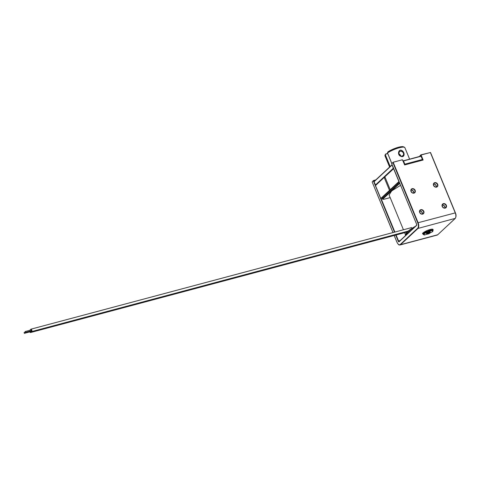 <?xml version="1.0" encoding="UTF-8"?>
<svg xmlns="http://www.w3.org/2000/svg" width="480" height="480" viewBox="0 0 480 480"><rect width="100%" height="100%" fill="white"/><g stroke="black" fill="none" stroke-linecap="round" stroke-linejoin="round"><path stroke-width="0.72" d="M437.838 234.648L437.196 235.062A4.476 2.22 -104.9 0 0 437.706 234.774L455.124 218.52A4.476 2.22 -104.9 0 0 455.238 212.826L430.38 152.514L421.062 154.998L423.126 160.008L404.652 164.736L402.396 159.774L393.072 162.264L391.71 163.71L416.586 224.076M404.634 164.94L402.57 159.936L404.634 164.94L423.126 160.008M428.982 233.46L429.258 233.562A5.376 1.194 -22.4 0 1 432.33 231.816L432.558 231.432M432.51 230.166L432.414 229.926A5.376 1.194 -22.4 0 1 433.086 230.196A5.376 1.194 -22.4 0 1 432.768 230.904L432.81 231.372A5.376 1.194 -22.4 0 1 432.3 231.114A5.376 1.194 -22.4 0 1 432.504 230.532L432.51 230.166A5.376 1.194 157.6 0 0 432.102 230.172L431.868 230.544A5.376 1.194 -22.4 0 1 428.484 231.444L428.172 231.222A5.376 1.194 157.6 0 0 427.446 231.516L427.374 231.9A5.376 1.194 -22.4 0 1 424.302 233.646L423.87 233.544A5.376 1.194 157.6 0 0 423.564 233.832L423.822 234.09A5.376 1.194 -22.4 0 1 424.332 234.348A5.376 1.194 -22.4 0 1 424.128 234.93L424.128 234.93A5.106 1.134 157.6 0 0 424.764 234.918A5.376 1.194 -22.4 0 1 428.142 234.018L428.262 233.754M432.87 231.144L432.81 231.372A5.106 1.134 157.6 0 1 432.33 231.816M432.768 230.904A5.376 1.194 -22.4 0 1 432.318 230.82M428.07 230.982A5.376 1.194 -22.4 0 1 432 229.932A5.376 1.194 -22.4 0 1 428.07 230.982L428.172 231.222M423.774 233.304A5.376 1.194 -22.4 0 1 427.35 231.276A5.376 1.194 -22.4 0 1 423.774 233.304L423.87 233.544M424.332 234.804L424.764 234.918M424.11 234.156A5.376 1.194 -22.4 0 1 423.816 234.57L423.918 234.81M423.816 234.57A5.376 1.194 -22.4 0 1 423.15 234.294A5.376 1.194 -22.4 0 1 423.462 233.592L423.564 233.832M390.51 189.618L390.21 189.696L384.888 176.778L393.696 168.63M390.21 189.696L398.922 181.572L393.6 168.654M400.578 185.322L391.686 190.902L389.088 194.964L403.434 229.764M405.588 235.002L407.802 231.282L415.632 226.134M382.17 198.12L380.79 198.486L375.468 185.568L384.174 177.444L385.062 177.204M380.79 198.486L389.502 190.362L384.174 177.444M29.664 330.348A1.254 0.624 75.1 0 1 29.916 330.108A1.254 0.624 75.1 0 1 30 330.096A1.254 0.624 75.1 0 1 30.258 330.186M30.558 330.108A1.254 0.624 75.1 0 1 30.912 329.178A1.254 0.624 75.1 0 1 30.996 329.166A1.254 0.624 75.1 0 1 31.86 330.312A1.254 0.624 75.1 0 1 31.56 331.602A1.254 0.624 75.1 0 1 30.792 330.972A1.254 0.624 75.1 0 1 30.564 332.532A1.254 0.624 75.1 0 1 29.796 331.902M30.384 331.08L30.354 331.752L24.342 333.354L24.114 332.49L24.342 333.354M25.11 331.56L31.122 329.958L31.35 330.822L25.338 332.43L25.11 331.56L25.338 332.43M387.81 152.04L387.486 152.958M389.862 166.782L385.086 155.202L385.818 154.176L385.092 155.004A10.668 2.37 157.6 0 0 385.062 155.058A10.668 2.37 157.6 0 0 384.978 155.538M385.38 154.35L385.008 155.862A10.746 2.382 -22.4 0 1 385.086 155.202L385.44 155.016L390.174 166.488M400.518 156.168C404.568 158.226 405.246 152.838 402.234 150.756C398.826 148.086 396.798 154.722 400.518 156.168M413.712 193.008L413.544 191.574L412.182 190.278L411.042 190.146A2.202 1.848 -133 0 1 413.124 190.878A2.202 1.848 -133 0 1 413.724 193.008M413.796 193.002A2.202 1.848 47 0 0 414.48 192.624A2.202 1.848 47 0 0 414.33 189.75A2.202 1.848 47 0 0 411.474 189.402A2.202 1.848 47 0 0 411.132 191.508A2.202 1.848 47 0 0 413.796 193.002M433.68 185.49A2.202 1.848 47 0 0 436.344 186.984A2.202 1.848 47 0 0 437.028 186.606A2.202 1.848 47 0 0 436.878 183.738A2.202 1.848 47 0 0 434.028 183.384A2.202 1.848 47 0 0 433.68 185.49M433.59 184.116A2.202 1.848 -133 0 1 435.672 184.86A2.202 1.848 -133 0 1 436.272 186.99L436.092 185.556L434.73 184.26L433.59 184.128M419.784 212.502A2.202 1.848 47 0 0 422.448 213.99A2.202 1.848 47 0 0 423.132 213.618A2.202 1.848 47 0 0 422.982 210.744A2.202 1.848 47 0 0 420.132 210.396A2.202 1.848 47 0 0 419.784 212.502M419.694 211.128A2.202 1.848 -133 0 1 421.776 211.872A2.202 1.848 -133 0 1 422.376 214.002L422.196 212.568L420.834 211.272L419.694 211.14M436.554 187.122A2.472 2.076 47 0 0 436.974 183.306A2.472 2.076 47 0 0 433.38 184.26A2.472 2.076 47 0 0 436.554 187.122M422.658 214.134A2.472 2.076 47 0 0 423.072 210.312A2.472 2.076 47 0 0 419.484 211.272A2.472 2.076 47 0 0 422.658 214.134M445.206 208.116A2.472 2.076 47 0 0 445.626 204.294A2.472 2.076 47 0 0 442.032 205.254A2.472 2.076 47 0 0 445.206 208.116M414.006 193.14A2.472 2.076 47 0 0 414.42 189.324A2.472 2.076 47 0 0 410.832 190.278A2.472 2.076 47 0 0 414.006 193.14M455.676 217.578A4.212 2.088 -104.9 0 0 455.358 212.862L418.11 222.732L393.246 162.42L392.916 162.582L417.774 222.894A4.212 2.088 -104.9 0 1 417.666 228.246L400.248 244.5A4.212 2.088 -104.9 0 1 397.014 242.262L394.218 235.482M419.58 156.444L420.882 154.842L430.524 152.508L420.918 154.842M419.544 156.342L420.72 154.986M392.91 162.408L391.686 163.752L393.072 162.264L402.396 159.774L393.108 162.264M375.492 180.186L373.404 180.564L372.156 181.95L393.006 232.548M400.182 240.54L398.556 240.978L396.084 234.984M394.878 232.05L381.018 198.426M374.052 181.53L373.698 180.666L373.362 180.822L394.518 232.146M375.792 179.904L373.554 180.504M373.356 180.648L372.132 181.992L373.404 180.564L375.804 179.892M416.526 225.324L399.156 241.494A0.894 0.444 -104.9 0 0 399.15 241.506L399.138 241.512A0.894 0.444 -104.9 0 1 398.556 240.978L398.22 241.134L395.724 235.08M432.966 229.908A5.64 1.254 157.6 0 0 427.374 230.442A5.64 1.254 157.6 0 0 423.024 234M455.268 218.37L417.996 228.432A4.476 2.22 -104.9 0 0 418.11 222.732L417.774 222.894M455.334 212.808L430.524 152.508L455.382 212.82C456.318 214.842 456.264 216.726 455.208 218.472L437.706 234.774L400.572 244.68L417.996 228.432L417.666 228.246M398.22 241.134A1.164 0.576 -104.9 0 0 399.114 241.752L416.538 225.504A1.164 0.576 -104.9 0 0 416.568 224.022M398.532 244.434A4.476 2.22 -104.9 0 0 400.062 244.968A4.476 2.22 -104.9 0 0 400.572 244.68L400.248 244.5M419.544 156.45L420.882 154.842L421.128 156.138M422.568 159.618L422.688 159.918M442.332 206.484A2.202 1.848 47 0 0 445.002 207.972A2.202 1.848 47 0 0 445.686 207.6A2.202 1.848 47 0 0 445.536 204.726A2.202 1.848 47 0 0 442.68 204.378A2.202 1.848 47 0 0 442.332 206.484M444.912 207.984L444.744 206.55L443.388 205.254L442.242 205.122A2.202 1.848 -133 0 1 444.324 205.854A2.202 1.848 -133 0 1 444.924 207.984M391.734 163.764L416.544 224.064L416.664 225.198M416.538 225.504L399.114 241.752M372.18 182.004L392.97 232.56M432.504 230.532A5.106 1.134 157.6 0 0 431.868 230.544M428.484 231.444A5.106 1.134 157.6 0 0 427.374 231.9M424.302 233.646A5.106 1.134 157.6 0 0 423.822 234.09M426.588 233.19A2.058 0.456 157.6 0 0 428.472 233.16A2.058 0.456 157.6 0 0 429.888 231.84A2.058 0.456 157.6 0 0 426.588 233.19M428.142 234.018A5.106 1.134 157.6 0 0 429.258 233.562M426.576 233.202A1.794 0.396 157.6 0 0 427.998 232.998A1.794 0.396 157.6 0 0 429.72 232.086A1.794 0.396 157.6 0 0 429.876 231.84M382.662 196.992A0.45 0.378 47 0 0 382.518 197.07L397.668 182.94A0.45 0.378 47 0 1 397.806 182.862A3.132 0.696 -22.4 0 1 399.192 181.968M399.858 183.582A3.132 0.696 157.6 0 0 398.472 184.476L383.328 198.606A3.132 0.696 157.6 0 0 384.714 199.068L390.18 197.61L384.714 199.068M407.778 231.492A21.492 4.77 -22.4 0 1 415.404 226.338M405.684 235.41A21.942 4.866 -22.4 0 1 407.568 231.996A21.942 4.866 -22.4 0 1 414.426 227.25M411.264 230.202A21.942 4.866 157.6 0 0 407.904 232.8A21.942 4.866 157.6 0 0 406.158 234.966M399.186 181.956L397.668 182.94A0.45 0.378 47 0 0 397.596 183.366L382.452 197.496L382.782 198.306L397.926 184.176A0.45 0.378 47 0 0 398.472 184.476M399.318 182.274A3.582 0.792 -22.4 0 0 397.596 183.366L397.926 184.176A3.582 0.792 157.6 0 1 399.654 183.084M383.328 198.606A0.45 0.378 47 0 1 382.782 198.306A3.582 0.792 157.6 0 0 382.476 198.87L382.146 198.06A3.582 0.792 -22.4 0 1 382.452 197.496A0.45 0.378 47 0 1 382.518 197.07L382.146 198.06M384.6 199.098L384.66 199.098C382.992 199.422 382.266 199.35 382.476 198.87M404.658 164.658L404.82 164.172L422.406 159.48L421.074 156.252L422.502 159.462M404.514 164.31L404.82 164.172L403.488 160.944L421.074 156.252L403.344 160.782M375.978 185.094L375.372 184.986L374.04 181.752L392.166 164.922M375.402 185.04L393.294 168.27L392.088 164.736L374.082 181.5L391.95 164.862M404.574 164.454L422.142 160.062M393.498 168.15L393.624 168.45L375.96 185.106M403.182 161.082L403.488 160.944L403.146 160.926M374.064 181.812L375.6 185.172M422.406 159.48L422.4 159.822L422.406 159.48M391.8 163.404L387.498 152.958A10.746 2.382 -22.4 0 1 398.07 148.116A10.746 2.382 -22.4 0 1 404.88 147.672L409.596 159.108M401.724 146.658A9.738 2.16 157.6 0 0 387.954 151.848L398.562 147.21C403.584 146.142 403.038 146.844 403.35 146.784A9.93 2.202 157.6 0 0 387.858 151.938L387.48 152.778A10.668 2.37 157.6 0 1 404.274 147.144L404.88 147.672M387.624 153.498L385.674 154.02M404.676 147.42A10.668 2.37 157.6 0 0 404.274 147.144L403.35 146.784M398.64 153.15A2.688 2.256 -133 0 1 399.27 151.746A2.688 2.256 -133 0 1 400.104 151.29A2.688 2.256 -133 0 1 403.098 152.616A2.688 2.256 -133 0 1 402.93 155.676A2.688 2.256 -133 0 1 401.49 156.21M398.73 153.846A2.688 2.256 -133 0 1 400.806 156.072M398.856 154.26A2.766 2.322 -133 0 1 400.716 151.074A2.766 2.322 -133 0 1 403.71 154.224A2.766 2.322 -133 0 1 400.452 155.94A2.766 2.322 -133 0 1 398.856 154.26M387.702 153.672L385.464 154.17L387.624 153.486M387.528 153.036L391.734 163.47M437.196 235.062L400.062 244.968C399.186 244.662 399.078 246 396.99 242.304L394.182 235.494M414.48 192.624L413.826 192.984C412.104 193.734 409.812 190.008 411.474 189.402M445.686 207.6L445.032 207.954C443.31 208.71 441.012 204.984 442.68 204.378M422.73 159.906L404.682 164.718M432.72 229.308L432.618 229.248C432.294 229.386 432.906 228.45 427.242 230.502C419.328 234.78 424.146 232.908 422.784 233.406L423.15 234.294M423.132 213.618L422.478 213.972C420.756 214.728 418.464 211.002 420.132 210.396M437.028 186.606L436.38 186.966C434.658 187.716 432.36 183.99 434.028 183.384M432.444 231.75L432.87 231.354M424.062 234.96L424.632 234.948M433.086 230.196L432.672 229.2M428.19 234.006L429.21 233.586M426.558 233.172L426.672 233.148C427.806 232.146 430.95 231.57 429.936 231.876L429.87 231.804M415.446 226.302L407.64 231.564C405.576 233.922 404.934 235.218 405.702 235.44M405.582 234.978L404.64 232.704M403.116 160.92L420.9 156.09L422.55 159.48L422.19 160.05M30.564 332.532L406.962 232.08M29.916 330.108L30.552 329.934M24.114 332.49L25.08 332.232M31.56 331.602L407.946 231.156M30.912 329.178L411.696 227.562M389.604 167.016L385.008 155.862M400.77 156.06L398.736 153.882M402.93 155.676C401.046 156.12 401.718 157.38 398.868 154.272L399.27 151.746"/></g></svg>
